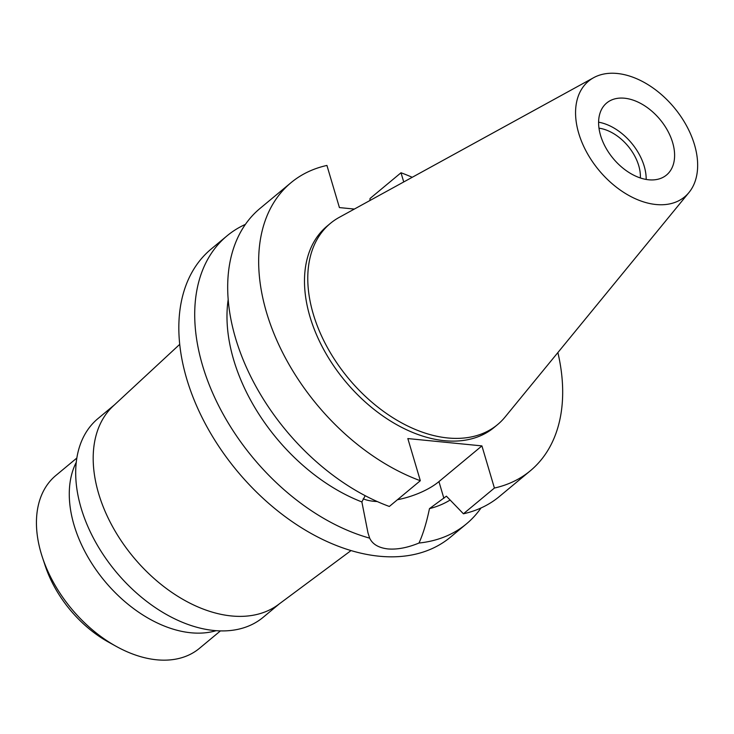 <?xml version="1.0" encoding="UTF-8"?>
<svg xmlns="http://www.w3.org/2000/svg" width="734" height="734" viewBox="0 0 734 734"><rect width="100%" height="100%" fill="white"/><g stroke="black" fill="none" stroke-linecap="round" stroke-linejoin="round"><path stroke-width="1.1" d="M600.568 135.432A46.82 30.47 50.3 0 0 630.157 173.215A46.82 30.47 50.3 0 0 666.527 175.013A46.82 30.47 50.3 0 0 672.638 142.57A46.82 30.47 50.3 0 0 643.057 104.788A46.82 30.47 50.3 0 0 606.688 102.989A46.82 30.47 50.3 0 0 600.568 135.432M598.605 122.193A46.82 30.47 -129.7 0 1 644.204 166.196A46.82 30.47 -129.7 0 1 646.177 179.435M640.36 177.967A39.7 25.837 50.3 0 0 638.727 165.655A39.7 25.837 50.3 0 0 598.99 128.175M76.831 458.053L55.839 475.494A112.357 73.125 50.3 0 0 41.159 553.353A112.357 73.125 50.3 0 0 42.453 557.455L45.251 565.905A96.255 62.638 50.3 0 0 108.632 642.177L116.431 646.489A112.357 73.125 50.3 0 0 199.455 648.333L220.448 630.891M42.453 557.455A112.357 73.125 50.3 0 0 116.431 646.489M76.253 462.301A113.669 73.978 50.3 0 0 74.051 525.085A113.669 73.978 50.3 0 0 216.163 630.68M114.348 404.957L97.998 418.554A129.212 84.089 50.3 0 0 81.125 508.093A129.212 84.089 50.3 0 0 162.783 612.367A129.212 84.089 50.3 0 0 263.157 617.312L279.507 603.724M351.045 550.564L278.314 604.614A129.212 84.089 -129.7 0 1 178.454 596.714A129.212 84.089 -129.7 0 1 98.622 493.551A129.212 84.089 -129.7 0 1 113.256 405.975L179.711 344.365M365.202 495.698L361.871 501.937L367.982 532.884L369.661 538.15A187.271 121.872 -129.7 0 1 202.584 365.615A187.271 121.872 -129.7 0 1 227.035 235.843L211.153 249.046A187.271 121.872 50.3 0 0 186.702 378.808A187.271 121.872 50.3 0 0 305.041 529.939A187.271 121.872 50.3 0 0 450.52 537.114L466.402 523.911A187.271 121.872 -129.7 0 1 418.995 543.032C423.059 534.113 426.555 522.645 429.473 508.625L446.41 496.175L463.429 513.791L494.404 488.046L481.917 445.896L438.941 481.605A48.132 20.112 -16.5 0 1 397.424 499.744M481.027 507.965A187.271 121.872 -129.7 0 1 466.402 523.911M369.661 538.15C372.56 544.261 378.643 547.848 387.901 548.931C397.222 549.693 407.581 547.729 418.995 543.032M377.23 501.533A48.132 20.112 -16.5 0 1 373.789 501.294A48.132 20.112 -16.5 0 1 363.202 498.808M227.035 235.843A187.271 121.872 -129.7 0 1 245.385 224.393M228.182 299.573A159.177 103.586 50.3 0 0 233.678 359.88A159.177 103.586 50.3 0 0 361.871 501.937M429.473 508.625A159.177 103.586 50.3 0 0 450.116 500.037M481.917 445.896L407.838 438.565L420.325 480.715A187.271 121.872 -129.7 0 1 266.534 312.473A187.271 121.872 -129.7 0 1 290.985 182.711A187.271 121.872 -129.7 0 1 326.933 165.434L339.42 207.584L354.366 209.062M403.737 181.959L401.012 172.765A187.271 121.872 -129.7 0 1 412.233 177.298M557.877 352.568A187.271 121.872 -129.7 0 1 530.352 470.769A187.271 121.872 -129.7 0 1 494.404 488.046M330.355 223.411L327.07 226.136A130.808 85.126 50.3 0 0 309.987 316.776A130.808 85.126 50.3 0 0 392.653 422.334A130.808 85.126 50.3 0 0 494.266 427.344L497.551 424.619A130.808 85.126 -129.7 0 1 395.938 419.609A130.808 85.126 -129.7 0 1 313.271 314.051A130.808 85.126 -129.7 0 1 330.355 223.411A130.808 85.126 -129.7 0 1 339.191 217.392L593.622 77.703A75.207 48.939 -129.7 0 1 694.492 144.726A75.207 48.939 -129.7 0 1 688.997 192.482A75.207 48.939 -129.7 0 1 630.038 196.116A75.207 48.939 -129.7 0 1 578.722 133.276A75.207 48.939 -129.7 0 1 593.622 77.703M290.985 182.711L260.01 208.447A187.271 121.872 50.3 0 0 235.559 338.218A187.271 121.872 50.3 0 0 389.341 506.46L420.325 480.715M369.918 200.529L370.037 198.501L401.012 172.765M463.429 513.791A187.271 121.872 50.3 0 0 499.377 496.514L530.352 470.769M688.997 192.482L505.075 417.031A130.808 85.126 -129.7 0 1 497.551 424.619M438.941 481.605L443.877 498.285"/></g></svg>
